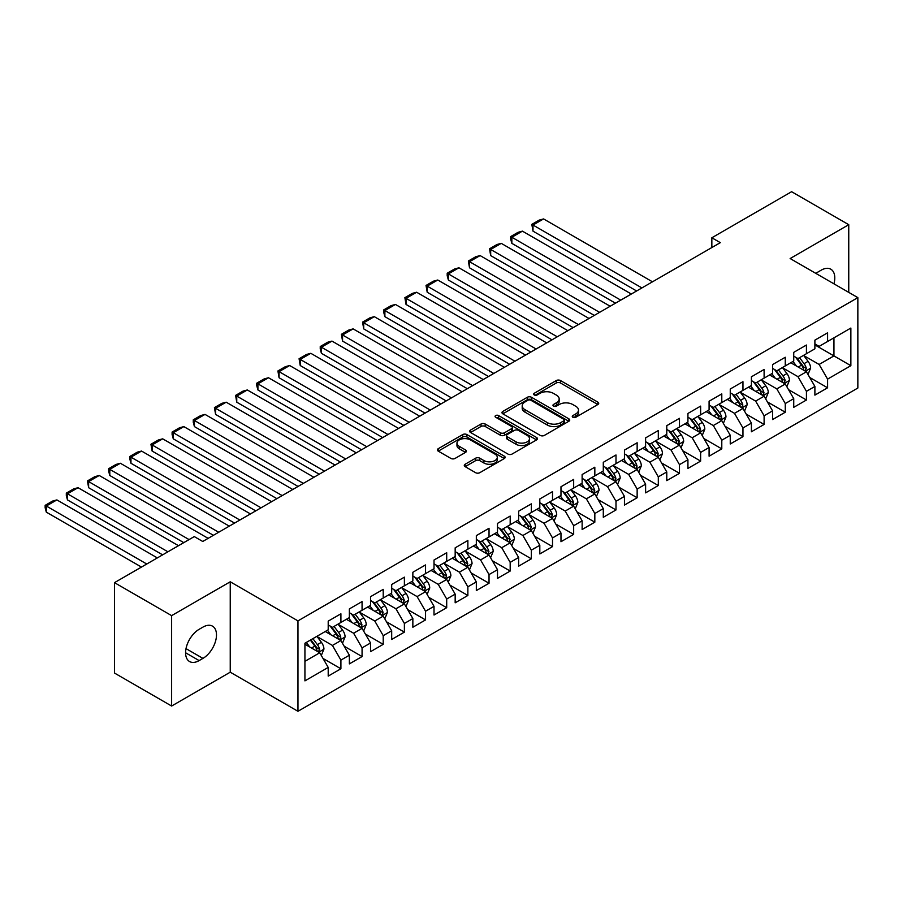 <?xml version="1.0" encoding="UTF-8"?>
<svg xmlns="http://www.w3.org/2000/svg" width="903" height="903" viewBox="0 0 903 903"><rect width="100%" height="100%" fill="white"/><g stroke="black" fill="none" stroke-linecap="round" stroke-linejoin="round"><path stroke-width="1.35" d="M572.886 417.265A2.054 1.185 0 0 0 575.787 417.265L597.854 404.521A2.935 1.693 0 0 0 598.723 403.325A2.935 1.693 0 0 0 597.854 402.128L560.47 380.547A2.935 1.693 0 0 0 556.316 380.547L534.249 393.279A2.054 1.185 0 0 0 533.65 394.126A2.054 1.185 0 0 0 534.249 394.961A2.054 1.185 0 0 0 537.161 394.961L540.017 393.313A9.402 5.429 0 0 1 553.302 393.313L556.417 395.108A9.402 5.429 0 0 1 559.171 398.945A9.402 5.429 0 0 1 556.417 402.783L553.562 404.431A2.054 1.185 0 0 0 552.963 405.278A2.054 1.185 0 0 0 553.562 406.113A2.054 1.185 0 0 0 556.474 406.113L559.329 404.465A9.402 5.429 0 0 1 572.626 404.465L575.742 406.26A9.402 5.429 0 0 1 578.496 410.097A9.402 5.429 0 0 1 575.742 413.935L572.886 415.583A2.054 1.185 0 0 0 572.276 416.43A2.054 1.185 0 0 0 572.886 417.265L572.886 415.583M465.135 464.244A2.935 1.693 0 0 0 464.277 465.44A2.935 1.693 0 0 0 465.135 466.637L475.621 472.698A2.935 1.693 0 0 0 479.775 472.698L504.292 458.543A2.935 1.693 0 0 0 505.149 457.347A2.935 1.693 0 0 0 504.292 456.15L466.896 434.569A2.935 1.693 0 0 0 462.742 434.569L438.237 448.712A2.935 1.693 0 0 0 437.379 449.908A2.935 1.693 0 0 0 438.237 451.116L450.913 458.431A2.935 1.693 0 0 0 455.067 458.431L465.553 452.369A2.935 1.693 0 0 0 466.411 451.173A2.935 1.693 0 0 0 465.553 449.976L459.266 446.342A7.856 4.538 0 0 1 456.963 443.136A7.856 4.538 0 0 1 461.817 438.948A7.856 4.538 0 0 1 470.384 439.93L494.991 454.141A7.856 4.538 0 0 1 497.293 457.347A7.856 4.538 0 0 1 492.44 461.535A7.856 4.538 0 0 1 483.884 460.553L479.775 458.193A2.935 1.693 0 0 0 475.621 458.193L465.135 464.244L465.135 466.637M171.626 615.632L171.626 706.033L230.242 672.193L230.242 581.792L171.626 615.632L114.489 582.649L194.269 536.585L202.735 541.473L720.312 242.659L711.846 237.771L711.846 247.546M230.242 581.792L297.956 620.88L857.85 297.629L857.85 388.03L297.956 711.293L297.956 620.88M848.752 292.38L848.752 224.7L790.136 258.54L857.85 297.629M848.752 224.7L791.615 191.707L711.846 237.771M540.22 435.404A2.935 1.693 0 0 0 544.374 435.404L568.879 421.249A2.935 1.693 0 0 0 569.748 420.053A2.935 1.693 0 0 0 568.879 418.857L531.495 397.275A2.935 1.693 0 0 0 527.341 397.275L502.836 411.418A2.935 1.693 0 0 0 501.978 412.615A2.935 1.693 0 0 0 502.836 413.822L540.22 435.404M496.492 417.717A2.054 1.185 0 0 1 498.58 417.999L498.58 415.561L536.585 437.503A2.935 1.693 0 0 1 537.443 438.7A2.935 1.693 0 0 1 536.585 439.896L512.08 454.051A2.935 1.693 0 0 1 507.926 454.051L470.542 432.469L470.542 430.065A2.935 1.693 0 0 0 469.673 431.262A2.935 1.693 0 0 0 470.542 432.469M470.542 430.065L481.028 424.015A2.935 1.693 0 0 1 485.182 424.015L500.341 432.763A2.935 1.693 0 0 0 504.495 432.763L511.459 428.744A2.935 1.693 0 0 0 512.317 427.548A2.935 1.693 0 0 0 511.459 426.351L495.668 417.242A2.054 1.185 0 0 1 495.07 416.396A2.054 1.185 0 0 1 496.334 415.301A2.054 1.185 0 0 1 498.58 415.561M814.89 344.912L833.943 355.906L833.943 337.824L850.863 328.049L827.588 341.492L827.588 332.812L814.89 340.149L814.89 348.818L806.435 353.705L806.435 345.036L793.737 352.362L793.737 361.031L785.271 365.918L785.271 357.249L772.573 364.575L772.573 373.255L764.107 378.143L764.107 369.462L751.409 376.799L751.409 385.468L742.955 390.356L742.955 381.676L730.256 389.012L730.256 397.681L721.79 402.569L721.79 393.9L709.092 401.225L709.092 409.906L700.626 414.793L700.626 406.113L687.928 413.45L687.928 422.119L679.474 427.006L679.474 418.326L666.775 425.663L666.775 434.332L658.31 439.219L658.31 430.55L645.611 437.876L645.611 446.556L637.146 451.444L637.146 442.763L624.458 450.089L624.458 458.769L615.993 463.657L615.993 454.977L603.294 462.313L603.294 470.982L594.829 475.87L594.829 467.201L582.13 474.526L582.13 483.207L573.665 488.094L573.665 479.414L560.977 486.74L560.977 495.42L552.512 500.307L552.512 491.627L539.813 498.964L539.813 507.633L531.348 512.52L531.348 503.851L518.649 511.177L518.649 519.857L510.184 524.745L510.184 516.064L497.497 523.39L497.497 532.07L489.031 536.958L489.031 528.278L476.332 535.614L476.332 544.283L467.867 549.171L467.867 540.502L455.168 547.828L455.168 556.508L446.703 561.384L446.703 552.715L434.016 560.041L434.016 568.721L425.55 573.608L425.55 564.928L412.852 572.265L412.852 580.934L404.386 585.821L404.386 577.152L391.688 584.478L391.688 593.158L383.222 598.034L383.222 589.366L370.535 596.691L370.535 605.371L362.069 610.259L362.069 601.579L349.371 608.915L349.371 617.584L340.905 622.472L340.905 613.803L328.207 621.129L328.207 629.797L304.932 643.241L304.932 680.873L328.207 667.43L319.741 652.767L304.932 644.223M850.863 328.049L850.863 365.681L827.588 379.113L819.123 364.451L803.783 355.601M809.709 377.465L827.588 387.793L827.588 379.113M827.588 387.793L814.89 395.119L814.89 386.45L806.435 391.338L797.97 376.675L782.63 367.814M788.556 389.678L806.435 400.006L806.435 391.338M806.435 400.006L793.737 407.332L793.737 398.663L785.271 403.551L776.806 388.888L761.466 380.028M767.392 401.903L785.271 412.219L785.271 403.551M785.271 412.219L772.573 419.556L772.573 410.876L764.107 415.764L755.642 401.101L740.302 392.252M746.228 414.116L764.107 424.444L764.107 415.764M764.107 424.444L751.409 431.769L751.409 423.101L742.955 427.988L734.489 413.326L719.149 404.465M725.075 426.329L742.955 436.657L742.955 427.988M742.955 436.657L730.256 443.983L730.256 435.314L721.79 440.201L713.325 425.539L697.985 416.678M703.911 438.553L721.79 448.87L721.79 440.201M721.79 448.87L709.092 456.207L709.092 447.527L700.626 452.414L692.161 437.752L676.821 428.902M682.747 450.766L700.626 461.094L700.626 452.414M700.626 461.094L687.928 468.42L687.928 459.751L679.474 464.639L671.008 449.976L655.668 441.115M661.594 462.979L679.474 473.307L679.474 464.639M679.474 473.307L666.775 480.633L666.775 471.964L658.31 476.852L649.844 462.189L634.504 453.329M640.43 475.204L658.31 485.521L658.31 476.852M658.31 485.521L645.611 492.857L645.611 484.177L637.146 489.065L628.68 474.402L613.34 465.553M619.266 487.417L637.146 497.745L637.146 489.065M637.146 497.745L624.458 505.07L624.458 496.402L615.993 501.278L607.527 486.627L592.187 477.766M598.113 499.63L615.993 509.958L615.993 501.278M615.993 509.958L603.294 517.284L603.294 508.615L594.829 513.502L586.363 498.84L571.023 489.979M576.949 511.854L594.829 522.171L594.829 513.502M594.829 522.171L582.13 529.508L582.13 520.828L573.665 525.715L565.199 511.053L549.859 502.203M555.785 524.067L573.665 534.395L573.665 525.715M573.665 534.395L560.977 541.721L560.977 533.052L552.512 537.928L544.046 523.277L528.706 514.417M534.632 536.28L552.512 546.608L552.512 537.928M552.512 546.608L539.813 553.934L539.813 545.265L531.348 550.153L522.882 535.49L507.542 526.63M513.468 548.505L531.348 558.822L531.348 550.153M531.348 558.822L518.649 566.158L518.649 557.478L510.184 562.366L501.729 547.703L486.378 538.854M492.304 560.718L510.184 571.046L510.184 562.366M510.184 571.046L497.497 578.371L497.497 569.703L489.031 574.579L480.565 559.928L465.226 551.067M471.152 572.931L489.031 583.259L489.031 574.579M489.031 583.259L476.332 590.585L476.332 581.916L467.867 586.803L459.401 572.141L444.062 563.28M449.987 585.155L467.867 595.472L467.867 586.803M467.867 595.472L455.168 602.809L455.168 594.129L446.703 599.016L438.248 584.354L422.897 575.504M428.823 597.368L446.703 607.696L446.703 599.016M446.703 607.696L434.016 615.022L434.016 606.342L425.55 611.229L417.084 596.578L401.745 587.718M407.671 609.581L425.55 619.909L425.55 611.229M425.55 619.909L412.852 627.235L412.852 618.566L404.386 623.454L395.92 608.791L380.581 599.931M386.507 621.806L404.386 632.123L404.386 623.454M404.386 632.123L391.688 639.459L391.688 630.779L383.222 635.667L374.768 621.004L359.417 612.155M365.343 634.019L383.222 644.347L383.222 635.667M383.222 644.347L370.535 651.673L370.535 642.992L362.069 647.88L353.604 633.229L338.264 624.368M344.19 646.232L362.069 656.56L362.069 647.88M362.069 656.56L349.371 663.886L349.371 655.217L340.905 660.104L332.439 645.442L317.1 636.581M323.026 658.456L340.905 668.773L340.905 660.104M340.905 668.773L328.207 676.11L328.207 667.43M328.207 624.921L332.439 627.359L340.905 622.472M304.932 661.323L319.741 652.767M349.371 612.697L353.604 615.146L362.069 610.259M332.439 645.442L340.905 640.554L325.249 631.513M349.371 655.217L340.905 640.554M370.535 600.484L374.768 602.922L383.222 598.034M353.604 633.229L362.069 628.341L346.402 619.3M370.535 642.992L362.069 628.341M391.688 588.271L395.92 590.709L404.386 585.821M374.768 621.004L383.222 616.117L367.566 607.076M391.688 630.779L383.222 616.117M412.852 576.046L417.084 578.496L425.55 573.608M395.92 608.791L404.386 603.904L388.73 594.863M412.852 618.566L404.386 603.904M434.016 563.833L438.248 566.271L446.703 561.384M417.084 596.578L425.55 591.691L409.883 582.649M434.016 606.342L425.55 591.691M455.168 551.62L459.401 554.058L467.867 549.171M438.248 584.354L446.703 579.466L431.047 570.425M455.168 594.129L446.703 579.466M476.332 539.396L480.565 541.845L489.031 536.958M459.401 572.141L467.867 567.253L452.211 558.212M476.332 581.916L467.867 567.253M497.497 527.183L501.729 529.621L510.184 524.745M480.565 559.928L489.031 555.04L473.364 545.999M497.497 569.703L489.031 555.04M518.649 514.97L522.882 517.408L531.348 512.52M501.729 547.703L510.184 542.816L494.528 533.775M518.649 557.478L510.184 542.816M539.813 502.745L544.046 505.195L552.512 500.307M522.882 535.49L531.348 530.603L515.692 521.562M539.813 545.265L531.348 530.603M560.977 490.532L565.199 492.97L573.665 488.094M544.046 523.277L552.512 518.39L536.845 509.348M560.977 533.052L552.512 518.39M582.13 478.319L586.363 480.757L594.829 475.87M565.199 511.053L573.665 506.165L558.009 497.124M582.13 520.828L573.665 506.165M603.294 466.095L607.527 468.544L615.993 463.657M586.363 498.84L594.829 493.952L579.173 484.911M603.294 508.615L594.829 493.952M624.458 453.882L628.68 456.331L637.146 451.444M607.527 486.627L615.993 481.739L600.326 472.698M624.458 496.402L615.993 481.739M645.611 441.669L649.844 444.107L658.31 439.219M628.68 474.402L637.146 469.515L621.49 460.485M645.611 484.177L637.146 469.515M666.775 429.444L671.008 431.894L679.474 427.006M649.844 462.189L658.31 457.302L642.654 448.26M666.775 471.964L658.31 457.302M687.928 417.231L692.161 419.681L700.626 414.793M671.008 449.976L679.474 445.089L663.807 436.047M687.928 459.751L679.474 445.089M709.092 405.018L713.325 407.456L721.79 402.569M692.161 437.752L700.626 432.864L684.971 423.834M709.092 447.527L700.626 432.864M730.256 392.794L734.489 395.243L742.955 390.356M713.325 425.539L721.79 420.651L706.135 411.61M730.256 435.314L721.79 420.651M751.409 380.581L755.642 383.03L764.107 378.143M734.489 413.326L742.955 408.438L727.287 399.397M751.409 423.101L742.955 408.438M772.573 368.368L776.806 370.806L785.271 365.918M755.642 401.101L764.107 396.214L748.452 387.184M772.573 410.876L764.107 396.214M793.737 356.143L797.97 358.593L806.435 353.705M776.806 388.888L785.271 384.001L769.616 374.959M793.737 398.663L785.271 384.001M814.89 343.93L819.123 346.38L827.588 341.492M797.97 376.675L806.435 371.788L790.768 362.746M814.89 386.45L806.435 371.788M114.489 582.649L114.489 673.051L171.626 706.033M230.242 672.193L297.956 711.293M819.123 364.451L833.943 355.906L850.863 365.681M833.954 283.835A19.155 11.062 120 0 0 830.816 269.196A19.155 11.062 120 0 0 821.245 270.144L817.429 272.345A19.155 11.062 120 0 0 815.838 273.372M199.134 629.312A19.155 11.062 120 0 0 186.616 646.187A19.155 11.062 120 0 0 189.562 661.538A19.155 11.062 120 0 0 199.134 660.59L202.938 658.389A19.155 11.062 120 0 0 215.456 641.514A19.155 11.062 120 0 0 212.521 626.163A19.155 11.062 120 0 0 202.938 627.111L199.134 629.312M573.698 417.558L575.742 416.385A9.402 5.429 0 0 0 578.496 412.547L578.496 410.097M559.171 398.945L559.171 401.395A9.402 5.429 0 0 1 556.417 405.233L554.386 406.406M597.854 402.128L597.854 404.521L560.47 382.985A2.935 1.693 0 0 0 556.316 382.985L535.073 395.254M568.845 421.272L531.495 399.713A2.935 1.693 0 0 0 527.341 399.713L502.869 413.845M563.686 420.9A2.054 1.185 0 0 0 564.296 420.053A2.054 1.185 0 0 0 563.686 419.218L530.874 400.266A2.054 1.185 0 0 0 527.962 400.266L524.959 402.004A9.402 5.429 0 0 0 522.205 405.842A9.402 5.429 0 0 0 524.959 409.68L547.387 422.638A9.402 5.429 0 0 0 560.684 422.638L563.686 420.9L563.686 423.338A2.054 1.185 0 0 0 564.296 422.502L564.296 420.053M522.205 405.842L522.205 408.291A9.402 5.429 0 0 0 524.959 412.129L524.959 409.68M563.686 423.338L560.684 425.076A9.402 5.429 0 0 1 547.387 425.076L524.959 412.129M470.576 432.492L481.028 426.453L481.028 424.015M512.317 427.548L512.317 429.997A2.935 1.693 0 0 1 511.459 431.194L504.495 435.212A2.935 1.693 0 0 1 500.341 435.212L485.182 426.453A2.935 1.693 0 0 0 481.028 426.453M498.58 417.999L536.551 439.919M516.076 441.849A7.856 4.538 0 0 0 524.643 442.831A7.856 4.538 0 0 0 529.485 438.644A7.856 4.538 0 0 0 527.183 435.438L518.514 430.426A2.935 1.693 0 0 0 514.36 430.426L507.407 434.445A2.935 1.693 0 0 0 506.538 435.641A2.935 1.693 0 0 0 507.407 436.838L516.076 441.849L516.076 444.287A7.856 4.538 0 0 0 524.643 445.281A7.856 4.538 0 0 0 529.485 441.082L529.485 438.644M506.538 435.641L506.538 438.09A2.935 1.693 0 0 0 507.407 439.287L507.407 436.838M516.076 444.287L507.407 439.287M497.293 457.347L497.293 459.796A7.856 4.538 0 0 1 492.44 463.984A7.856 4.538 0 0 1 483.884 463.002L479.775 460.632A2.935 1.693 0 0 0 475.621 460.632L465.18 466.659M456.963 443.136L456.963 445.585A7.856 4.538 0 0 0 459.266 448.791L459.266 446.342M465.508 452.392L459.266 448.791M504.292 456.15L504.292 458.543L466.896 437.007A2.935 1.693 0 0 0 462.742 437.007L438.282 451.139M807.993 374.497L810.623 368.097A7.935 4.583 -120 0 0 808.083 361.347L803.591 355.342M641.909 287.922L532.996 225.039L543.583 218.932L652.485 281.815M796.435 366.008L793.015 361.448M532.996 231.145L531.833 224.362L532.996 225.039L532.996 231.145L636.615 290.969M804.934 370.919L806.334 368.435A7.935 4.583 -120 0 0 804.065 363.661L799.573 357.667M797.01 358.039L802.564 365.444A4.041 2.337 60 0 1 803.298 366.674L806.334 368.435M795.611 357.238L801.525 365.128A7.935 4.583 60 0 1 803.794 369.903L803.963 370.354M531.833 224.362L539.238 220.095L543.583 218.932M786.84 386.71L789.459 380.31A7.935 4.583 -120 0 0 786.931 373.56L782.438 367.555M620.745 300.135L511.843 237.252L522.419 231.145L631.332 294.028M775.271 378.233L771.851 373.673M511.843 243.358L510.669 239.024L510.669 236.586L511.843 237.252L511.843 243.358L615.462 303.194M783.781 383.143L785.181 380.648A7.935 4.583 -120 0 0 782.912 375.885L778.409 369.88M775.846 370.253L781.4 377.668A4.041 2.337 60 0 1 782.133 378.888L785.181 380.648M774.458 369.451L780.373 377.352A7.935 4.583 60 0 1 782.641 382.116L782.799 382.579M510.669 236.586L518.085 232.308L522.419 231.145M765.676 398.934L768.295 392.534A7.935 4.583 -120 0 0 765.767 385.773L761.274 379.779M599.592 312.348L490.679 249.476L501.255 243.358L610.168 306.241M754.107 390.446L750.698 385.886M490.679 255.583L489.516 248.799L490.679 249.476L490.679 255.583L594.298 315.407M762.617 395.356L764.017 392.873A7.935 4.583 -120 0 0 761.748 388.098L757.256 382.093M754.682 382.477L760.236 389.882A4.041 2.337 60 0 1 760.969 391.112L764.017 392.873M753.294 381.664L759.209 389.565A7.935 4.583 60 0 1 761.477 394.329L761.635 394.792M489.516 248.799L496.921 244.521L501.255 243.358M744.512 411.147L747.142 404.747A7.935 4.583 -120 0 0 744.614 397.997L740.11 391.992M578.428 324.572L469.515 261.689L480.103 255.583L589.004 318.454M732.954 402.659L729.534 398.099M469.515 267.796L468.352 261.012L469.515 261.689L469.515 267.796L573.134 327.62M741.453 407.569L742.853 405.086A7.935 4.583 -120 0 0 740.584 400.311L736.092 394.318M733.529 394.69L739.083 402.095A4.041 2.337 60 0 1 739.817 403.325L742.853 405.086M732.13 393.877L738.044 401.779A7.935 4.583 60 0 1 740.313 406.553L740.483 407.005M468.352 261.012L475.757 256.745L480.103 255.583M723.359 423.36L725.978 416.96A7.935 4.583 -120 0 0 723.45 410.21L718.957 404.205M557.264 336.785L448.362 273.902L458.938 267.796L567.852 330.679M711.79 414.883L708.37 410.323M448.362 280.009L447.199 275.675L447.199 273.237L448.362 273.902L448.362 280.009L551.981 339.844M720.301 419.793L721.7 417.299A7.935 4.583 -120 0 0 719.431 412.536L714.928 406.531M712.365 406.903L717.919 414.319A4.041 2.337 60 0 1 718.653 415.538L721.7 417.299M710.977 406.102L716.892 414.003A7.935 4.583 60 0 1 719.16 418.766L719.319 419.229M447.199 273.237L454.604 268.959L458.938 267.796M702.195 435.585L704.814 429.185A7.935 4.583 -120 0 0 702.286 422.423L697.793 416.43M536.111 348.998L427.198 286.127L437.774 280.009L546.687 342.892M690.626 427.096L687.217 422.536M427.198 292.233L426.035 285.45L427.198 286.127L427.198 292.233L530.817 352.057M699.136 432.006L700.536 429.523A7.935 4.583 -120 0 0 698.267 424.749L693.775 418.744M691.201 419.116L696.755 426.532A4.041 2.337 60 0 1 697.488 427.762L700.536 429.523M689.813 418.315L695.728 426.216A7.935 4.583 60 0 1 697.996 430.979L698.154 431.442M426.035 285.45L433.44 281.172L437.774 280.009M681.031 447.798L683.661 441.398A7.935 4.583 -120 0 0 681.133 434.648L676.629 428.643M514.947 361.223L406.034 298.34L416.622 292.233L525.523 355.105M669.473 439.309L666.053 434.749M406.034 304.446L404.871 297.663L406.034 298.34L406.034 304.446L509.653 364.27M677.972 444.22L679.372 441.736A7.935 4.583 -120 0 0 677.103 436.962L672.611 430.968M670.049 431.341L675.602 438.745A4.041 2.337 60 0 1 676.336 439.975L679.372 441.736M668.649 430.528L674.564 438.429A7.935 4.583 60 0 1 676.832 443.204L677.002 443.655M404.871 297.663L412.276 293.396L416.622 292.233M659.879 460.011L662.497 453.611A7.935 4.583 -120 0 0 659.969 446.861L655.476 440.856M493.783 373.436L384.881 310.553L395.458 304.446L504.371 367.329M648.309 451.534L644.889 446.974M384.881 316.66L383.719 312.325L383.719 309.887L384.881 310.553L384.881 316.66L488.5 376.495M656.82 456.444L658.219 453.949A7.935 4.583 -120 0 0 655.95 449.186L651.447 443.181M648.885 443.554L654.438 450.969A4.041 2.337 60 0 1 655.172 452.189L658.219 453.949M647.496 442.752L653.411 450.642A7.935 4.583 60 0 1 655.68 455.417L655.838 455.88M383.719 309.887L391.123 305.609L395.458 304.446M638.714 472.235L641.333 465.835A7.935 4.583 -120 0 0 638.805 459.074L634.312 453.08M472.63 385.649L363.717 322.777L374.293 316.66L483.207 379.542M627.145 463.747L623.736 459.187M363.717 328.884L362.554 322.1L363.717 322.777L363.717 328.884L467.336 388.708M635.656 468.657L637.055 466.162A7.935 4.583 -120 0 0 634.786 461.399L630.294 455.394M627.72 455.767L633.274 463.183A4.041 2.337 60 0 1 634.008 464.413L637.055 466.162M626.332 454.965L632.247 462.867A7.935 4.583 60 0 1 634.516 467.63L634.674 468.093M362.554 322.1L369.959 317.822L374.293 316.66M617.55 484.448L620.18 478.048A7.935 4.583 -120 0 0 617.652 471.298L613.148 465.293M451.466 397.873L342.553 334.99L353.141 328.884L462.043 391.755M605.992 475.96L602.572 471.4M342.553 341.097L341.39 334.313L342.553 334.99L342.553 341.097L446.172 400.921M614.491 480.87L615.891 478.387A7.935 4.583 -120 0 0 613.622 473.612L609.13 467.619M606.568 467.991L612.121 475.396A4.041 2.337 60 0 1 612.855 476.626L615.891 478.387M605.168 467.178L611.083 475.08A7.935 4.583 60 0 1 613.363 479.854L613.521 480.306M341.39 334.313L348.795 330.046L353.141 328.884M596.398 496.661L599.016 490.261A7.935 4.583 -120 0 0 596.488 483.511L591.996 477.506M430.302 410.086L321.4 347.204L331.977 341.097L440.89 403.98M584.828 488.184L581.408 483.613M321.4 353.31L320.238 348.976L320.238 346.538L321.4 347.204L321.4 353.31L425.02 413.134M593.339 493.094L594.738 490.6A7.935 4.583 -120 0 0 592.47 485.837L587.966 479.832M585.404 480.204L590.957 487.62A4.041 2.337 60 0 1 591.691 488.839L594.738 490.6M584.015 479.403L589.93 487.293A7.935 4.583 60 0 1 592.199 492.067L592.357 492.53M320.238 346.538L327.642 342.26L331.977 341.097M575.234 508.886L577.852 502.486A7.935 4.583 -120 0 0 575.324 495.724L570.831 489.731M409.149 422.299L300.236 359.428L310.813 353.31L419.726 416.193M563.664 500.397L560.255 495.837M300.236 365.534L299.074 358.751L300.236 359.428L300.236 365.534L403.855 425.358M572.175 505.308L573.574 502.813A7.935 4.583 -120 0 0 571.306 498.05L566.813 492.045M564.251 492.417L569.793 499.833A4.041 2.337 60 0 1 570.527 501.063L573.574 502.813M562.851 491.616L568.766 499.517A7.935 4.583 60 0 1 571.035 504.28L571.193 504.743M299.074 358.751L306.478 354.473L310.813 353.31M554.07 521.099L556.699 514.699A7.935 4.583 -120 0 0 554.171 507.949L549.667 501.944M387.985 434.524L279.072 371.641L289.66 365.534L398.562 428.406M542.511 512.611L539.091 508.05M279.072 377.747L277.91 370.964L279.072 371.641L279.072 377.747L382.691 437.571M551.011 517.521L552.422 515.037A7.935 4.583 -120 0 0 550.141 510.263L545.649 504.269M543.087 504.642L548.64 512.046A4.041 2.337 60 0 1 549.374 513.276L552.422 515.037M541.687 503.829L547.602 511.73A7.935 4.583 60 0 1 549.882 516.505L550.04 516.956M277.91 370.964L285.314 366.697L289.66 365.534M532.917 533.312L535.535 526.912A7.935 4.583 -120 0 0 533.007 520.162L528.515 514.157M366.821 446.737L257.919 383.854L268.496 377.747L377.409 440.63M521.347 524.835L517.927 520.263M257.919 389.961L256.757 385.626L256.757 383.188L257.919 383.854L257.919 389.961L361.539 449.784M529.858 529.745L531.257 527.25A7.935 4.583 -120 0 0 528.989 522.487L524.496 516.482M521.923 516.855L527.476 524.271A4.041 2.337 60 0 1 528.21 525.49L531.257 527.25M520.534 516.053L526.449 523.943A7.935 4.583 60 0 1 528.718 528.718L528.876 529.181M256.757 383.188L264.161 378.91L268.496 377.747M511.753 545.536L514.371 539.125A7.935 4.583 -120 0 0 511.843 532.375L507.351 526.381M345.668 458.95L236.755 396.078L247.332 389.961L356.245 452.843M500.183 537.048L496.774 532.488M236.755 402.185L235.593 395.401L236.755 396.078L236.755 402.185L340.375 462.009M508.694 541.958L510.093 539.463A7.935 4.583 -120 0 0 507.825 534.7L503.332 528.695M500.77 529.068L506.312 536.484A4.041 2.337 60 0 1 507.046 537.714L510.093 539.463M499.37 528.266L505.285 536.168A7.935 4.583 60 0 1 507.554 540.931L507.712 541.394M235.593 395.401L242.997 391.123L247.332 389.961M490.589 557.749L493.219 551.349A7.935 4.583 -120 0 0 490.69 544.599L486.186 538.594M324.504 471.174L215.591 408.291L226.179 402.185L335.081 465.056M479.03 549.261L475.61 544.701M215.591 414.398L214.429 407.614L215.591 408.291L215.591 414.398L319.21 474.222M487.53 554.171L488.941 551.688A7.935 4.583 -120 0 0 486.661 546.913L482.168 540.92M479.606 541.292L485.159 548.697A4.041 2.337 60 0 1 485.893 549.927L488.941 551.688M478.206 540.479L484.121 548.381A7.935 4.583 60 0 1 486.401 553.155L486.559 553.607M214.429 407.614L221.833 403.348L226.179 402.185M469.436 569.962L472.055 563.562A7.935 4.583 -120 0 0 469.526 556.812L465.034 550.807M303.352 483.387L194.438 420.505L205.015 414.398L313.928 477.281M457.866 561.485L454.446 556.914M194.438 426.611L193.276 422.277L193.276 419.839L194.438 420.505L194.438 426.611L298.058 486.435M466.377 566.395L467.777 563.901A7.935 4.583 -120 0 0 465.508 559.138L461.015 553.133M458.442 553.505L463.995 560.921A4.041 2.337 60 0 1 464.729 562.14L467.777 563.901M457.053 552.704L462.968 560.594A7.935 4.583 60 0 1 465.237 565.368L465.395 565.831M193.276 419.839L200.68 415.561L205.015 414.398M448.272 582.187L450.89 575.775A7.935 4.583 -120 0 0 448.362 569.025L443.87 563.032M282.188 495.6L173.274 432.718L183.851 426.611L292.764 489.494M436.702 573.698L433.293 569.138M173.274 438.835L172.112 434.49L172.112 432.052L173.274 432.718L173.274 438.835L276.894 498.659M445.213 578.609L446.613 576.114A7.935 4.583 -120 0 0 444.344 571.351L439.851 565.346M437.289 565.718L442.831 573.134A4.041 2.337 60 0 1 443.565 574.364L446.613 576.114M435.889 564.917L441.804 572.818A7.935 4.583 60 0 1 444.073 577.581L444.231 578.044M172.112 432.052L179.516 427.774L183.851 426.611M427.108 594.4L429.738 588A7.935 4.583 -120 0 0 427.209 581.25L422.706 575.245M261.023 507.813L152.11 444.942L162.698 438.835L271.611 501.707M415.549 585.912L412.129 581.351M152.11 451.048L150.948 444.265L152.11 444.942L152.11 451.048L255.741 510.872M424.049 590.822L425.46 588.338A7.935 4.583 -120 0 0 423.18 583.564L418.687 577.57M416.125 577.943L421.678 585.347A4.041 2.337 60 0 1 422.412 586.578L425.46 588.338M414.725 577.13L420.64 585.031A7.935 4.583 60 0 1 422.92 589.806L423.078 590.257M150.948 444.265L158.352 439.987L162.698 438.835M405.955 606.613L408.574 600.213A7.935 4.583 -120 0 0 406.045 593.463L401.553 587.458M239.871 520.038L130.958 457.155L141.534 451.048L250.447 513.931M394.385 598.136L390.965 593.564M130.958 463.262L129.795 458.927L129.795 456.489L130.958 457.155L130.958 463.262L234.577 523.085M402.896 603.046L404.296 600.551A7.935 4.583 -120 0 0 402.027 595.777L397.534 589.783M394.961 590.156L400.514 597.572A4.041 2.337 60 0 1 401.248 598.791L404.296 600.551M393.573 589.354L399.487 597.244A7.935 4.583 60 0 1 401.756 602.019L401.914 602.482M129.795 456.489L137.2 452.211L141.534 451.048M384.791 618.837L387.421 612.426A7.935 4.583 -120 0 0 384.881 605.676L380.389 599.682M218.707 532.251L109.794 469.368L120.37 463.262L229.283 526.144M373.221 610.349L369.812 605.789M109.794 475.486L108.631 471.14L108.631 468.702L109.794 469.368L109.794 475.486L213.413 535.31M381.732 615.259L383.132 612.765A7.935 4.583 -120 0 0 380.863 608.001L376.37 601.996M373.808 602.369L379.35 609.785A4.041 2.337 60 0 1 380.084 611.015L383.132 612.765M372.408 601.567L378.323 609.469A7.935 4.583 60 0 1 380.592 614.232L380.75 614.695M108.631 468.702L116.035 464.424L120.37 463.262M363.627 631.05L366.257 624.65A7.935 4.583 -120 0 0 363.728 617.9L359.225 611.895M189.077 539.588L88.629 481.592L99.217 475.486L208.13 538.357M352.068 622.562L348.648 618.002M88.629 487.699L87.467 480.915L88.629 481.592L88.629 487.699L183.794 542.635M360.568 627.472L361.979 624.989A7.935 4.583 -120 0 0 359.699 620.214L355.206 614.221M352.644 614.593L358.198 621.998A4.041 2.337 60 0 1 358.931 623.228L361.979 624.989M351.244 613.78L357.17 621.682A7.935 4.583 60 0 1 359.439 626.456L359.597 626.908M87.467 480.915L94.871 476.637L99.217 475.486M342.474 643.263L345.093 636.863A7.935 4.583 -120 0 0 342.564 630.113L338.072 624.108M167.924 551.801L67.477 493.806L78.053 487.699L178.501 545.694M330.904 634.775L327.484 630.215M67.477 499.912L66.314 495.578L66.314 493.14L67.477 493.806L67.477 499.912L162.63 554.848M339.415 639.696L340.815 637.202A7.935 4.583 -120 0 0 338.546 632.427L334.054 626.434M331.48 626.806L337.033 634.222A4.041 2.337 60 0 1 337.767 635.441L340.815 637.202M330.092 626.005L336.006 633.895A7.935 4.583 60 0 1 338.275 638.669L338.433 639.132M66.314 493.14L73.719 488.862L78.053 487.699M321.31 655.488L323.94 649.076A7.935 4.583 -120 0 0 321.4 642.326L316.908 636.333M146.76 564.014L46.313 506.019L56.889 499.912L157.336 557.907M309.74 647L306.331 642.439M46.313 512.136L45.15 507.791L45.15 505.353L46.313 506.019L46.313 512.136L141.466 567.073M318.251 651.91L319.651 649.415A7.935 4.583 -120 0 0 317.382 644.652L312.889 638.647M310.903 639.798L315.869 646.435A4.041 2.337 60 0 1 316.614 647.665L319.651 649.415M310.35 640.114L314.842 646.119A7.935 4.583 60 0 1 317.111 650.882L317.28 651.345M45.15 505.353L52.555 501.075L56.889 499.912M575.742 416.385L575.742 413.935M553.562 406.113L553.562 404.431M556.417 405.233L556.417 402.783M534.249 394.961L534.249 393.279M556.316 382.985L556.316 380.547M560.47 382.985L560.47 380.547M502.836 413.822L502.836 411.418M527.341 399.713L527.341 397.275M531.495 399.713L531.495 397.275M568.879 421.249L568.879 418.857M547.387 425.076L547.387 422.638M560.684 425.076L560.684 422.638M485.182 426.453L485.182 424.015M500.341 435.212L500.341 432.763M504.495 435.212L504.495 432.763M511.459 431.194L511.459 428.744M536.585 439.896L536.585 437.503M475.621 460.632L475.621 458.193M479.775 460.632L479.775 458.193M483.884 463.002L483.884 460.553M465.553 452.369L465.553 449.976M438.237 451.116L438.237 448.712M462.742 437.007L462.742 434.569M466.896 437.007L466.896 434.569M185.589 652.767L199.134 660.59M186.018 648.625L202.938 658.389M805.431 371.212L810.567 368.255M804.065 363.661L808.083 361.347M798.218 367.047L801.525 365.128M784.278 383.425L789.403 380.468M782.912 375.885L786.931 373.56M777.054 379.26L780.373 377.352M763.114 395.649L768.25 392.681M761.748 388.098L765.767 385.773M755.901 391.473L759.209 389.565M741.961 407.863L747.086 404.894M740.584 400.311L744.614 397.997M734.737 403.697L738.044 401.779M720.797 420.076L725.922 417.118M719.431 412.536L723.45 410.21M713.573 415.911L716.892 414.003M699.633 432.3L704.769 429.331M698.267 424.749L702.286 422.423M692.42 428.124L695.728 426.216M678.48 444.513L683.605 441.544M677.103 436.962L681.133 434.648M671.256 440.348L674.564 438.429M657.316 456.726L662.441 453.769M655.95 449.186L659.969 446.861M650.092 452.561L653.411 450.642M636.152 468.95L641.288 465.982M634.786 461.399L638.805 459.074M628.939 464.774L632.247 462.867M614.999 481.164L620.124 478.195M613.622 473.612L617.652 471.298M607.775 476.998L611.083 475.08M593.835 493.377L598.96 490.419M592.47 485.837L596.488 483.511M586.611 489.212L589.93 487.293M572.671 505.601L577.807 502.632M571.306 498.05L575.324 495.724M565.459 501.425L568.766 499.517M551.519 517.814L556.643 514.845M550.141 510.263L554.171 507.949M544.295 513.649L547.602 511.73M530.354 530.027L535.49 527.07M528.989 522.487L533.007 520.162M523.13 525.862L526.449 523.943M509.19 542.251L514.326 539.283M507.825 534.7L511.843 532.375M501.978 538.075L505.285 536.168M488.038 554.465L493.162 551.496M486.661 546.913L490.69 544.599M480.814 550.299L484.121 548.381M466.874 566.678L472.009 563.72M465.508 559.138L469.526 556.812M459.65 562.513L462.968 560.594M445.71 578.891L450.845 575.933M444.344 571.351L448.362 569.025M438.497 574.726L441.804 572.818M424.557 591.115L429.681 588.146M423.18 583.564L427.209 581.25M417.333 586.95L420.64 585.031M403.393 603.328L408.528 600.371M402.027 595.777L406.045 593.463M396.169 599.163L399.487 597.244M382.229 615.541L387.364 612.584M380.863 608.001L384.881 605.676M375.016 611.376L378.323 609.469M361.076 627.766L366.2 624.797M359.699 620.214L363.728 617.9M353.852 623.589L357.17 621.682M339.912 639.979L345.048 637.021M338.546 632.427L342.564 630.113M332.688 635.814L336.006 633.895M318.748 652.192L323.884 649.234M317.382 644.652L321.4 642.326M311.535 648.027L314.842 646.119"/></g></svg>
